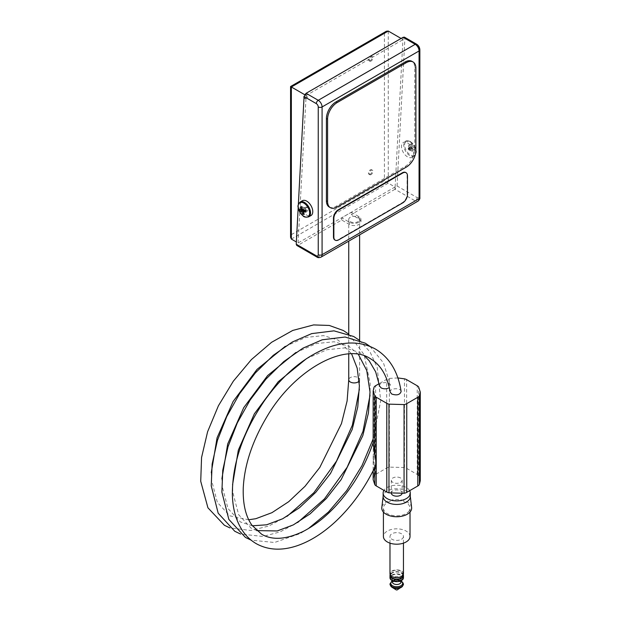 <?xml version="1.0" encoding="UTF-8"?>
<svg xmlns="http://www.w3.org/2000/svg" width="621" height="621" viewBox="0 0 621 621"><rect width="100%" height="100%" fill="white"/><g stroke="black" fill="none" stroke-linecap="round" stroke-linejoin="round"><path stroke-width="0.47" stroke-dasharray="3.1 2.33" d="M391.3 493.291A5.434 3.136 180 0 1 391.284 493.051A5.434 3.136 180 0 1 394.638 490.155A5.434 3.136 180 0 1 400.561 490.838A5.434 3.136 180 0 1 402.152 493.051A5.434 3.136 180 0 1 402.082 493.548M409.658 490.683A13.577 7.84 0 0 0 396.99 485.218A13.577 7.84 0 0 0 383.949 490.38M410.295 496.598A13.577 7.84 0 0 0 410.264 496.07A13.577 7.84 0 0 0 396.718 488.758A13.577 7.84 0 0 0 383.173 496.07A13.577 7.84 0 0 0 383.141 496.598M411.622 507.543A14.935 8.624 0 0 0 396.718 499.509A14.935 8.624 0 0 0 381.814 507.543M408.471 511.735A13.305 7.685 0 0 0 410.023 508.133A13.305 7.685 0 0 0 396.718 500.448A13.305 7.685 0 0 0 383.413 508.133A13.305 7.685 0 0 0 393.504 515.585A13.305 7.685 0 0 0 408.471 511.735M410.023 536.513A13.305 7.685 0 0 0 396.718 528.836A13.305 7.685 0 0 0 383.413 536.513M402.664 538.337A6.738 3.889 0 0 0 403.456 536.513A6.738 3.889 0 0 0 396.718 532.624A6.738 3.889 0 0 0 389.98 536.513A6.738 3.889 0 0 0 395.088 540.293A6.738 3.889 0 0 0 402.664 538.337M403.456 573.773A6.738 3.889 0 0 0 396.718 569.884A6.738 3.889 0 0 0 389.98 573.773M402.191 575.442A6.194 3.579 0 0 0 402.913 573.773A6.194 3.579 0 0 0 396.718 570.194A6.194 3.579 0 0 0 390.524 573.773A6.194 3.579 0 0 0 395.22 577.243A6.194 3.579 0 0 0 402.191 575.442M402.913 575.543A6.194 3.579 0 0 0 396.718 571.972A6.194 3.579 0 0 0 390.524 575.543M403.277 574.658A6.738 3.889 0 0 0 396.718 571.654A6.738 3.889 0 0 0 390.159 574.658M403.456 577.763A6.738 3.889 0 0 0 396.718 573.874A6.738 3.889 0 0 0 389.98 577.763M397.199 589.88L396.322 589.95M400.561 477.976A5.434 3.136 0 0 0 394.638 477.293A5.434 3.136 0 0 0 391.284 480.188A5.434 3.136 0 0 0 394.638 483.091A5.434 3.136 0 0 0 400.561 482.408A5.434 3.136 0 0 0 402.152 480.188A5.434 3.136 0 0 0 400.561 477.976M359.155 381.046A5.434 3.136 0 0 0 359.613 379.796A5.434 3.136 0 0 0 359.613 379.765A5.434 3.136 0 0 0 354.149 376.66A5.434 3.136 0 0 0 348.746 379.796M350.337 221.658A5.434 3.136 0 0 0 356.26 222.341A5.434 3.136 0 0 0 359.613 219.438A5.434 3.136 0 0 0 354.18 216.302A5.434 3.136 0 0 0 348.746 219.438A5.434 3.136 0 0 0 350.337 221.658M379.578 386.006C378.577 381.985 390.159 381.278 390.477 385.377L389.328 387.597M390.213 392.146C389.212 388.125 400.793 387.419 401.112 391.517M397.875 377.941L389.375 378.406A6.249 3.61 0 0 0 386.681 379.322L379.159 383.669M373.159 443.146L373.4 462.311L374.805 466.899L375.27 466.387M420.277 480.739L418.632 475.717A6.249 3.61 0 0 0 417.227 474.467L406.631 468.35A6.249 3.61 0 0 0 404.473 467.543L389.375 467.108A6.249 3.61 0 0 0 386.681 468.024L375.643 474.397A6.249 3.61 0 0 0 374.052 475.95L373.159 479.637M329.231 207.018A13.577 7.84 120 0 0 336.023 206.351L405.125 166.451A13.577 7.84 120 0 0 414.727 149.816L414.727 67.542A13.577 7.84 120 0 0 411.917 61.324M335.076 240.079A6.792 3.92 120 0 0 338.274 239.644L402.292 202.679A6.792 3.92 120 0 0 407.089 194.365L407.089 175.611A6.792 3.92 120 0 0 405.87 172.622M370.302 60.602A2.608 1.506 -60 0 1 369.006 60.726A2.608 1.506 -60 0 1 369.006 57.714A2.608 1.506 -60 0 1 371.606 56.208A2.608 1.506 -60 0 1 372.01 58.304A2.608 1.506 -60 0 1 370.302 60.602M305.47 98.033A2.608 1.506 -60 0 1 304.166 98.157A2.608 1.506 -60 0 1 304.166 95.145A2.608 1.506 -60 0 1 306.774 93.639A2.608 1.506 -60 0 1 307.178 95.735A2.608 1.506 -60 0 1 305.47 98.033M370.302 174.136A2.608 1.506 -60 0 1 369.006 174.26A2.608 1.506 -60 0 1 369.006 171.256A2.608 1.506 -60 0 1 371.606 169.75A2.608 1.506 -60 0 1 372.01 171.838A2.608 1.506 -60 0 1 370.302 174.136M305.47 211.567A2.608 1.506 -60 0 1 304.166 211.699A2.608 1.506 -60 0 1 304.166 208.687A2.608 1.506 -60 0 1 306.774 207.181A2.608 1.506 -60 0 1 307.178 209.269A2.608 1.506 -60 0 1 305.47 211.567M304.717 94.71L306.029 95.471L306.145 93.274L306.145 95.533L403.052 39.589L403.052 37.322L403.052 39.589M291.358 239.077L388.265 183.125L394.987 187.014L298.088 242.958L296.364 241.965M298.088 242.958L306.145 95.533M401.088 38.455L402.936 39.519L394.987 189.273L351.339 214.478L358.977 218.887A6.792 3.92 180 0 1 360.972 221.658A6.792 3.92 180 0 1 356.78 225.283A6.792 3.92 180 0 1 349.375 224.429L341.736 220.02L298.049 245.241L296.722 245.396M394.987 187.014L394.987 189.273L415.224 200.909L318.247 256.9L298.049 245.241M407.547 142.923A8.554 4.937 60 0 1 413.128 150.461A8.554 4.937 60 0 1 411.816 157.315A8.554 4.937 60 0 1 403.27 152.378A8.554 4.937 60 0 1 403.27 142.504A8.554 4.937 60 0 1 407.547 142.923M397.067 185.989L404.892 38.347L417.141 45.418A2.717 1.568 60 0 1 419.066 48.748L419.066 196.477A2.717 1.568 60 0 1 417.141 197.587L397.067 185.989L395.026 189.25M302.443 200.707A8.554 4.937 -120 0 0 302.443 210.589A8.554 4.937 -120 0 0 310.997 215.526M298.196 207.398L298.344 204.596M404.411 37.151L404.892 38.347M351.339 212.258L358.977 216.667A6.792 3.92 180 0 1 360.972 219.438A6.792 3.92 180 0 1 356.78 223.063A6.792 3.92 180 0 1 349.375 222.209L341.736 217.8L351.339 212.258L351.339 214.478M341.736 217.8L341.736 220.02M290.566 237.315L291.358 234.637L291.358 86.994C290.325 86.397 290.325 86.397 291.358 86.994L384.422 33.27L386.34 31.244M388.265 31.05L388.265 183.125L384.422 180.913L291.358 234.637M306.238 212.009A2.608 1.506 -60 0 1 304.934 212.141A2.608 1.506 -60 0 1 304.934 209.13A2.608 1.506 -60 0 1 307.542 207.624A2.608 1.506 -60 0 1 307.946 209.712A2.608 1.506 -60 0 1 306.238 212.009M371.071 174.579A2.608 1.506 -60 0 1 369.774 174.711A2.608 1.506 -60 0 1 369.774 171.699A2.608 1.506 -60 0 1 372.375 170.193A2.608 1.506 -60 0 1 372.779 172.281A2.608 1.506 -60 0 1 371.071 174.579M306.238 98.475A2.608 1.506 -60 0 1 304.934 98.599A2.608 1.506 -60 0 1 304.934 95.595A2.608 1.506 -60 0 1 307.542 94.089A2.608 1.506 -60 0 1 307.946 96.177A2.608 1.506 -60 0 1 306.238 98.475M371.071 61.044A2.608 1.506 -60 0 1 369.774 61.168A2.608 1.506 -60 0 1 369.774 58.157A2.608 1.506 -60 0 1 372.375 56.658A2.608 1.506 -60 0 1 372.779 58.747A2.608 1.506 -60 0 1 371.071 61.044M302.334 209.37L304.228 208.617L303.972 207.763L302.016 207.111M303.576 213.158L304.74 210.348M304.632 209.991L304.189 209.999M301.992 206.816L304.787 207.849L305.043 208.703L302.466 209.96M305.02 210.123L305.377 209.836L305.633 210.69L304.243 214.4M304.787 207.849L303.972 207.763M304.818 210.604L305.633 210.69M299.532 209.432L303.615 208.555L303.948 209.688L303.133 209.991M304.562 209.751L303.948 209.688M303.615 208.555L304.228 208.617M305.485 211.668L305.99 209.898L305.656 208.765L304.981 209.976M305.043 208.703L305.656 208.765M305.99 209.898L305.377 209.836M409.27 149.801L412.88 148.442A13.895 7.227 4.5 0 1 414.704 149.94L409.27 150.096L408.502 149.653L408.812 146.533A13.895 7.227 4.5 0 1 411.482 147.635L408.502 149.358M409.27 148.908L414.704 148.419A13.895 8.748 175.1 0 0 412.88 146.828L409.27 148.908L408.502 148.171L411.094 143.692A12.956 10.518 -49.3 0 1 412.414 144.452L409.27 148.613M408.502 148.466L411.482 146.02A13.895 8.748 175.1 0 0 408.812 145.019L408.502 148.171M409.526 149.948L409.526 149.056M414.704 149.94A12.956 10.518 169.3 0 0 414.704 148.419M408.245 148.318L408.245 149.211M408.812 145.019A12.956 1.149 -86.4 0 1 408.812 146.533M412.88 148.442A13.895 8.748 -55.1 0 1 412.414 151.26A12.956 1.149 -153.6 0 0 411.094 150.499L408.502 149.653M412.414 151.26L409.27 150.096M411.094 150.499A13.895 7.227 115.5 0 0 411.482 147.635M412.414 144.452A13.895 8.748 -55.1 0 1 412.88 146.828M411.482 146.02A13.895 7.227 115.5 0 0 411.094 143.692M410.372 141.635A8.127 4.696 60 0 1 413.57 144.608A8.127 4.696 60 0 1 413.578 144.608A8.127 4.696 60 0 1 415.146 147.332L415.146 147.332A8.127 4.696 60 0 1 412.577 155.677A8.127 4.696 60 0 1 404.737 146.315A8.127 4.696 60 0 1 410.372 141.635M401.997 579.377A5.977 3.447 0 0 0 396.501 574.316A5.977 3.447 0 0 0 391.657 579.595A5.977 3.447 0 0 0 401.997 579.377M400.553 580.27A4.347 2.507 0 0 0 401.065 579.09A4.347 2.507 0 0 0 396.718 576.583A4.347 2.507 0 0 0 392.371 579.09A4.347 2.507 0 0 0 395.67 581.528A4.347 2.507 0 0 0 400.553 580.27M401.065 581.986A4.347 2.507 0 0 0 396.718 579.478A4.347 2.507 0 0 0 392.371 581.986C392.86 582.265 390.718 580.193 398.635 580.387L401.065 581.986M401.065 580.969A5.946 3.431 0 0 0 392.371 580.969M403.456 583.973A6.738 3.889 0 0 0 396.718 580.084A6.738 3.889 0 0 0 389.98 583.973M402.284 586.55A6.303 3.641 0 0 0 397.696 581.248A6.303 3.641 0 0 0 390.508 585.479M374.052 475.95L374.052 387.248M374.805 467.372L374.805 466.899M418.632 475.717L418.632 387.015M417.227 474.467L417.227 385.773M406.631 468.35L406.631 379.648M404.473 467.543L404.473 378.841M389.375 467.108L389.375 378.406M386.681 468.024L386.681 379.322M375.643 474.397L375.643 385.695M384.422 33.27L384.422 180.913M417.141 197.587A2.717 1.568 -60 0 1 415.224 200.909A5.434 3.136 -120 0 0 417.941 201.181M320.956 257.172A5.434 3.136 60 0 1 318.247 256.9A2.717 1.568 120 0 1 316.889 257.04M417.141 45.418A2.717 1.568 120 0 0 416.582 44.176M419.066 48.748A2.717 1.568 180 0 1 419.858 49.851M419.066 196.477A2.717 1.568 180 0 1 419.858 197.587M415.884 150.484L414.727 149.816M406.281 167.119L405.125 166.451M415.884 68.209L414.727 67.542M337.18 207.01L336.023 206.351M407.477 194.583L407.089 194.365M407.477 175.828L407.089 175.611M349.375 222.209L349.375 224.429M358.977 216.667L358.977 218.887M300.199 202.004A8.554 4.937 -120 0 0 300.199 211.885A8.554 4.937 -120 0 0 308.753 216.822M409.79 141.627A8.554 4.937 60 0 1 415.371 149.164A8.554 4.937 60 0 1 414.06 156.018A8.554 4.937 60 0 1 405.513 151.082A8.554 4.937 60 0 1 405.513 141.208A8.554 4.937 60 0 1 409.79 141.627M410.023 512.046L410.023 508.133M383.413 512.046L383.413 508.133M403.456 543.142L403.456 536.513M389.98 543.142L389.98 536.513M402.913 575.302L402.913 573.773M390.524 575.302L390.524 573.773M401.065 580.736L400.793 579.61C401.259 580.239 399.272 580.612 394.847 580.705C392.573 579.696 391.75 579.16 392.371 579.09L392.371 580.736M401.081 580.728L392.356 580.728M391.284 480.188L391.284 493.051M402.152 480.188L402.152 493.051M348.746 219.438L348.746 241.127M348.746 334.129L348.746 353.97M359.613 219.438L359.613 234.854M359.613 340.386L359.613 379.796M359.613 379.757L359.396 389.181M287.081 516.33L268.714 526.057L250.799 530.497L229.871 527.881M348.8 334.168L364.123 354.7L370.17 383.46L370.031 395.313M297.707 522.471L280.133 531.887L262.931 536.474L240.506 534.021M359.435 340.308L370.108 352.068L377.211 367.547L380.696 400.949L373.159 438.954M308.358 528.603L300.122 533.586L274.505 542.49L251.14 540.161M370.069 346.448L383.46 362.874L390.477 385.377M248.742 519.769L229.747 515.818L217.358 502.381L211.513 479.955L211.28 472.581M285.249 346.355L305.827 337.413L323.557 335.619L338.266 340.137L351.602 353.877M252.351 525.793L240.381 521.958L227.992 508.521L222.147 486.096L221.914 478.721M295.883 352.495L316.462 343.553L334.191 341.76L348.901 346.277L358.387 354.412M256.667 530.598L251.016 528.098L238.627 514.662L232.782 492.236L232.549 484.854M306.487 358.651L327.096 349.693L344.826 347.9L359.536 352.418L364.574 355.98M373.159 456.016L373.159 470.718M307.542 207.624L306.774 207.181M304.934 212.141L304.166 211.699M372.375 170.193L371.606 169.75M369.774 174.711L369.006 174.26M307.542 94.089L306.774 93.639M304.934 98.599L304.166 98.157M372.375 56.658L371.606 56.208M369.774 61.168L369.006 60.726M360.972 219.438L360.972 221.658M411.816 157.315L414.06 156.018C418.112 151.361 415.558 150.756 415.146 147.332A13.903 13.903 0 0 0 413.57 144.608L410.302 141.58L405.513 141.208L403.27 142.504"/><path stroke-width="0.93" d="M402.082 493.548A5.434 3.136 180 0 1 396.493 496.187A5.434 3.136 180 0 1 391.3 493.291M383.949 490.38A13.577 7.84 0 0 0 383.141 493.051A13.577 7.84 0 0 0 393.442 500.658A13.577 7.84 0 0 0 408.711 496.73A13.577 7.84 0 0 0 410.295 493.051A13.577 7.84 0 0 0 409.658 490.683M383.141 493.051L383.141 496.598A13.577 7.84 0 0 0 393.442 504.205A13.577 7.84 0 0 0 408.711 500.278A13.577 7.84 0 0 0 410.295 496.598L410.295 493.051M383.141 496.334L381.814 507.543A14.935 8.624 0 0 0 392.619 516.424A14.935 8.624 0 0 0 409.914 512.17A14.935 8.624 0 0 0 411.622 507.543L410.295 496.334M383.413 512.046L383.413 536.513A13.305 7.685 0 0 0 393.504 543.973A13.305 7.685 0 0 0 408.471 540.115A13.305 7.685 0 0 0 410.023 536.513L410.023 512.046M389.98 543.142L389.98 573.773A6.738 3.889 0 0 0 395.088 577.546A6.738 3.889 0 0 0 402.664 575.589A6.738 3.889 0 0 0 403.456 573.773L403.456 543.142M390.524 575.302L390.524 575.543A6.194 3.579 0 0 0 395.22 579.013A6.194 3.579 0 0 0 402.191 577.22A6.194 3.579 0 0 0 402.913 575.543L402.913 575.302M390.159 574.658A6.738 3.889 0 0 0 389.98 575.543A6.738 3.889 0 0 0 395.088 579.315A6.738 3.889 0 0 0 402.664 577.367A6.738 3.889 0 0 0 403.456 575.543A6.738 3.889 0 0 0 403.277 574.658M389.98 575.543L389.98 577.763A6.738 3.889 0 0 0 395.088 581.535A6.738 3.889 0 0 0 402.664 579.587A6.738 3.889 0 0 0 403.456 577.763L403.456 575.543M390.508 585.479A6.303 3.641 0 0 0 392.092 587.319L396.322 589.95L397.199 589.88M348.746 353.97L348.746 379.796A5.434 3.136 0 0 0 348.746 379.827A5.434 3.136 0 0 0 350.337 382.008A5.434 3.136 0 0 0 359.155 381.046M389.328 387.597C386.751 389.111 384.019 389.212 381.131 387.915L379.578 386.006L375.643 371.808L369.146 360.7L364.574 355.98M375.27 466.387C364.845 488.153 351.54 506.612 335.348 521.756C322.726 533.408 309.856 541.45 296.729 545.882C281.647 550.858 268.233 550.167 256.481 543.802C250.892 540.604 246.211 536.202 242.446 530.59C236.213 521.104 232.852 509.367 232.378 495.379C232.052 463.864 242.912 432.061 264.957 399.986C284.139 373.415 305.734 355.724 329.759 346.922C346.96 341.053 362.237 341.791 375.581 349.134C389.6 357.665 398.108 371.793 401.112 391.517C399.986 394.816 396.873 395.662 391.766 394.056L390.213 392.146C387.302 375.783 380.626 364.589 370.17 358.558C345.501 341.822 294.175 369.254 266.184 417.949C252.064 441.966 244.426 465.276 243.261 487.865C242.764 503.887 245.66 516.346 251.955 525.25L261.651 534.239C272.487 540.526 286.46 539.525 303.568 531.242C322.268 521.454 339.151 505.059 354.203 482.059C362.229 469.492 368.556 456.319 373.198 442.54M379.159 383.669L375.643 385.695A6.249 3.61 0 0 0 374.052 387.248L373.159 390.943L374.805 395.973A6.249 3.61 0 0 0 376.21 397.215L386.805 403.332A6.249 3.61 0 0 0 388.963 404.147L404.061 404.574A6.249 3.61 0 0 0 406.747 403.658L417.793 397.285A6.249 3.61 0 0 0 419.377 395.732L420.277 392.045L418.632 387.015A6.249 3.61 0 0 0 417.227 385.773L406.631 379.648A6.249 3.61 0 0 0 404.473 378.841L397.875 377.941M374.805 466.899C376.109 464.586 376.109 460.766 374.805 455.449L373.159 443.146L373.159 390.943M373.159 470.718L373.159 479.637L374.805 484.667A6.249 3.61 0 0 0 376.21 485.909L386.805 492.034A6.249 3.61 0 0 0 388.963 492.841L404.061 493.276A6.249 3.61 0 0 0 406.747 492.36L417.793 485.987A6.249 3.61 0 0 0 419.377 484.434L420.277 480.739L420.277 392.045M413.066 61.991L411.917 61.324A13.577 7.84 120 0 0 405.125 61.999L336.023 101.891A13.577 7.84 120 0 0 326.421 118.526L326.421 200.8A13.577 7.84 120 0 0 329.231 207.018L330.388 207.686A13.577 7.84 120 0 0 337.18 207.01L406.281 167.119A13.577 7.84 120 0 0 415.884 150.484L415.884 68.209A13.577 7.84 120 0 0 413.066 61.991A13.577 7.84 120 0 0 406.281 62.659L337.18 102.558A13.577 7.84 120 0 0 327.577 119.185L327.577 201.468A13.577 7.84 120 0 0 330.388 207.686M405.87 172.622A6.792 3.92 120 0 0 405.684 172.498A6.792 3.92 120 0 0 402.292 172.832L338.274 209.797A6.792 3.92 120 0 0 333.469 218.111L333.469 236.873A6.792 3.92 120 0 0 334.874 239.978A6.792 3.92 120 0 0 335.076 240.079M296.364 241.965L291.358 239.077L290.566 237.315L290.566 86.536L386.34 31.244L388.265 31.05L291.358 86.994C290.325 86.397 290.325 86.397 291.358 86.994L304.717 94.71M388.265 31.05L401.088 38.455M298.344 204.596L304.073 96.558L306.106 93.297L403.052 37.322L404.411 37.151L416.582 44.176A2.717 1.568 120 0 0 415.224 44.308L403.091 37.307M308.753 216.822L310.997 215.526A8.554 4.937 -120 0 0 312.767 211.614A8.554 4.937 -120 0 0 309.033 203.005A8.554 4.937 -120 0 0 302.443 200.707L300.199 202.004C296.155 206.669 298.709 207.267 299.112 210.69L299.112 210.69A8.127 4.696 -120 0 0 300.688 213.422L300.688 213.422A8.127 4.696 -120 0 0 307.527 216.993A8.127 4.696 -120 0 0 309.204 210.286A8.127 4.696 -120 0 0 301.177 202.337A8.127 4.696 -120 0 0 299.112 210.69A13.903 13.903 0 0 0 300.688 213.422C303.452 215.487 302.691 217.994 308.753 216.822A8.554 4.937 -120 0 0 310.523 212.902A8.554 4.937 -120 0 0 310.065 209.976A8.554 4.937 -120 0 0 300.199 202.004M296.24 244.2L316.322 255.798A2.717 1.568 120 0 0 316.889 257.04L296.722 245.396L296.24 244.2L298.196 207.398M402.672 202.904A6.792 3.92 120 0 0 407.477 194.583L407.477 175.828A6.792 3.92 120 0 0 406.072 172.723A6.792 3.92 120 0 0 402.672 173.057L338.655 210.022A6.792 3.92 120 0 0 333.857 218.336L333.857 237.09A6.792 3.92 120 0 0 335.262 240.203A6.792 3.92 120 0 0 338.655 239.861L402.672 202.904M303.025 214.284A12.956 7.848 124.8 0 0 304.243 214.4A13.895 9.672 -87.9 0 1 302.994 211.761A13.895 5.092 -21.1 0 0 305.485 211.668A12.956 2.934 77.9 0 1 304.981 209.976A13.895 3.571 167.9 0 1 302.466 209.96A13.895 9.672 -87.9 0 1 301.992 206.816A12.956 1.521 13.5 0 0 300.774 206.7A13.895 11.194 100.1 0 0 301.169 209.828A13.895 3.571 167.9 0 1 299.532 209.432A12.956 12.304 -12.3 0 0 300.036 211.124A13.895 5.092 -21.1 0 0 301.705 211.629A13.895 11.194 100.1 0 0 303.025 214.284L303.576 213.158M301.169 209.828L302.334 209.37M300.774 206.7L302.016 207.111M304.189 209.999L301.705 211.629M302.994 211.761L305.02 210.123M300.036 211.124L303.133 209.991M392.371 580.736L392.371 581.986A4.347 2.507 0 0 0 395.67 584.415A4.347 2.507 0 0 0 400.553 583.158A4.347 2.507 0 0 0 401.065 581.986L401.065 580.736M392.371 580.969A5.946 3.431 0 0 0 393.264 586.108A5.946 3.431 0 0 0 401.966 584.92A5.946 3.431 0 0 0 401.065 580.969M392.356 580.728L389.98 583.973A6.738 3.889 0 0 0 395.088 587.745A6.738 3.889 0 0 0 402.664 585.789A6.738 3.889 0 0 0 403.456 583.973L401.081 580.728M389.98 583.973L392.092 587.319A6.303 3.641 0 0 0 401.337 587.319A6.303 3.641 0 0 0 402.284 586.55M374.805 455.449L374.805 395.973M374.805 484.667L374.805 467.372M376.21 485.909L376.21 397.215M404.061 493.276L404.061 404.574M406.747 492.36L406.747 403.658M417.793 485.987L417.793 397.285M419.377 484.434L419.377 395.732M386.805 492.034L386.805 403.332M388.963 492.841L388.963 404.147M316.322 255.798A2.717 1.568 -120 0 0 318.247 254.688A2.717 1.568 0 0 0 322.082 254.688L419.066 198.697L419.066 50.961L322.082 106.952L322.082 254.688A5.434 3.136 60 0 1 320.956 257.172L417.941 201.181A5.434 3.136 -120 0 0 419.066 198.697A2.717 1.568 180 0 0 419.858 197.587L419.858 49.851A2.717 1.568 180 0 1 419.066 50.961A5.434 3.136 -120 0 0 415.224 44.308L318.247 100.299A5.434 3.136 60 0 1 322.082 106.952A2.717 1.568 0 0 1 318.247 106.952A2.717 1.568 -120 0 0 316.322 103.629L304.073 96.558M291.358 86.994L291.358 239.077M306.106 93.297L318.247 100.299A2.717 1.568 -60 0 0 316.322 103.629M318.247 254.688L318.247 106.952M406.281 62.659L405.125 61.999M337.18 102.558L336.023 101.891M327.577 119.185L326.421 118.526M327.577 201.468L326.421 200.8M333.857 218.336L333.469 218.111M333.857 237.09L333.469 236.873M403.456 583.973L402.439 586.418L397.114 589.95M348.746 241.127L348.746 334.129M359.613 234.854L359.613 340.386M359.396 389.181L352.355 425.222L336.489 461.155L313.853 492.732L287.081 516.33M229.871 527.881L224.406 525.281L207.934 507.807L200.723 481.298L201.561 457.506L207.6 431.735L218.421 405.754L233.31 381.209L251.381 359.606L271.587 342.295L292.755 330.434L313.589 324.923L329.301 325.451L343.359 330.535L348.8 334.168M370.031 395.313L362.99 431.37L347.131 467.295L324.488 498.865L297.707 522.471M240.506 534.021L234.769 531.265L218.181 513.202L211.241 485.863L212.141 463.996L217.412 440.46L226.735 416.606L239.605 393.691L255.371 372.903L273.248 355.344L292.367 341.985L311.711 333.609L333.958 330.846L353.675 336.497L359.435 340.308M373.159 438.954L361.965 465.672L346.735 490.559L328.462 512.022L308.358 528.603M251.14 540.161L245.427 537.413L228.839 519.397L221.883 492.111L222.76 470.252L228.008 446.732L237.307 422.878L250.162 399.963L265.904 379.167L283.766 361.585L302.877 348.195L322.221 339.788L345.082 337.024L365.218 343.149L370.069 346.448M348.746 379.827L347.108 400.98L341.48 423.553L319.784 467.458L305.012 486.313L288.718 501.683L271.928 512.682L255.821 518.706L248.742 519.769M351.602 353.877L357.184 368.191L359.38 385.843L357.766 406.98L352.161 429.546L330.519 473.45L315.763 492.329L299.485 507.722L282.695 518.752L266.588 524.815L252.351 525.793M358.387 354.412L366.739 370.458L370.015 391.983L368.4 413.12L362.796 435.686L341.154 479.591L326.398 498.469L310.12 513.862L293.329 524.892L277.222 530.955L256.667 530.598M211.28 472.581L217.071 437.821L233.085 401.546L256.993 369.433L285.249 346.355M221.914 478.721L227.705 443.961L243.719 407.687L267.62 375.581L295.883 352.495M232.549 484.854L238.332 450.109L254.346 413.842L278.239 381.736L306.487 358.651M416.582 44.176C418.624 45.519 419.718 47.413 419.858 49.851M419.858 197.587C420.114 198.642 419.47 199.838 417.941 201.181M316.889 257.04C317.673 257.785 319.031 257.831 320.956 257.172M406.072 172.723L405.684 172.498M335.262 240.203L334.874 239.978"/></g></svg>
